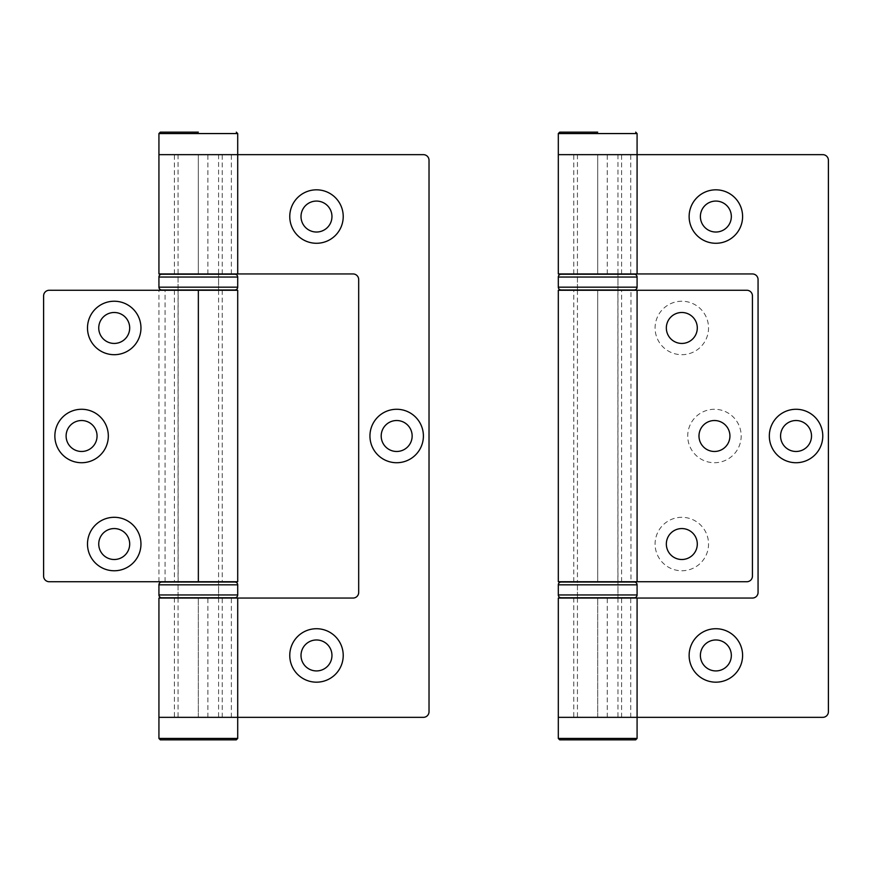 <?xml version="1.0" encoding="UTF-8"?>
<svg xmlns="http://www.w3.org/2000/svg" width="872" height="872" viewBox="0 0 872 872"><rect width="100%" height="100%" fill="white"/><g stroke="black" fill="none" stroke-linecap="round" stroke-linejoin="round"><path stroke-width="0.65" stroke-dasharray="4.36 3.27" d="M301.014 655.45A15.478 15.478 0 0 1 316.492 639.972A15.478 15.478 0 0 1 331.96 655.45A15.478 15.478 0 0 1 316.492 670.928A15.478 15.478 0 0 1 301.014 655.45M301.014 216.55A15.478 15.478 0 0 1 316.492 201.072A15.478 15.478 0 0 1 331.96 216.55A15.478 15.478 0 0 1 316.492 232.028A15.478 15.478 0 0 1 301.014 216.55M381.195 436A15.478 15.478 0 0 1 396.673 420.522A15.478 15.478 0 0 1 412.151 436A15.478 15.478 0 0 1 396.673 451.478A15.478 15.478 0 0 1 381.195 436M174.411 717.34L237.707 717.34L158.933 717.34L198.326 717.34L174.411 717.34L174.411 598.05L237.707 598.05L174.411 598.05M158.933 598.05L353.062 598.05A5.624 5.624 0 0 0 358.686 592.426L358.686 279.574A5.624 5.624 0 0 0 353.062 273.95L158.933 273.95M207.885 717.34L207.885 598.05M222.24 717.34L222.24 598.05M237.707 154.66L198.326 154.66L198.326 273.95L237.707 273.95L174.411 273.95L198.326 273.95L198.326 154.66L178.062 154.66L218.578 154.66L158.933 154.66L423.4 154.66A5.624 5.624 0 0 1 429.024 160.285L429.024 711.716A5.624 5.624 0 0 1 423.4 717.34L237.707 717.34M207.885 273.95L207.885 154.66M222.24 273.95L222.24 154.66M174.411 273.95L174.411 154.66M231.363 273.95L231.363 154.66M231.363 717.34L231.363 598.05M114.221 528.563L114.221 528.563A15.478 15.478 90 0 0 98.743 544.041A15.478 15.478 90 0 0 114.221 559.508L114.221 559.508M114.221 312.492L114.221 312.492A15.478 15.478 90 0 0 98.743 327.959A15.478 15.478 90 0 0 114.221 343.437L114.221 343.437M81.587 420.522L81.587 420.522A15.478 15.478 90 0 0 66.109 436A15.478 15.478 90 0 0 81.587 451.478L81.587 451.478M49.224 581.733L237.707 581.733M178.139 581.733L178.139 290.267L158.933 290.267L237.707 290.267M49.224 290.267L178.139 290.267M174.411 290.267L174.411 581.733M222.24 290.267L222.24 581.733M165.081 581.733L165.081 290.267M178.062 289.984L178.062 274.222L218.578 274.222L178.062 274.222L178.062 289.984L218.578 289.984L218.578 274.222L218.578 289.984M161.745 289.984L234.895 289.984M178.062 597.778L178.062 582.016L218.578 582.016L178.062 582.016L178.062 597.778L218.578 597.778L218.578 582.016L218.578 597.778M161.745 597.778L234.895 597.778M160.339 739.848L236.301 739.848M198.326 717.34L178.062 717.34L198.326 717.34L198.326 598.05L198.326 717.34M198.326 132.152L160.339 132.152M700.39 655.45A15.478 15.478 0 0 1 715.858 639.972A15.478 15.478 0 0 1 731.336 655.45A15.478 15.478 0 0 1 715.858 670.928A15.478 15.478 0 0 1 700.39 655.45M700.39 216.55A15.478 15.478 0 0 1 715.858 201.072A15.478 15.478 0 0 1 731.336 216.55A15.478 15.478 0 0 1 715.858 232.028A15.478 15.478 0 0 1 700.39 216.55M780.571 436A15.478 15.478 0 0 1 796.049 420.522A15.478 15.478 0 0 1 811.516 436A15.478 15.478 0 0 1 796.049 451.478A15.478 15.478 0 0 1 780.571 436M573.787 717.34L637.083 717.34L558.309 717.34L597.702 717.34L573.787 717.34L573.787 598.05L637.083 598.05L573.787 598.05M558.309 598.05L752.438 598.05A5.624 5.624 0 0 0 758.062 592.426L758.062 279.574A5.624 5.624 0 0 0 752.438 273.95L558.309 273.95M607.25 717.34L607.25 598.05M621.616 717.34L621.616 598.05M637.083 154.66L597.702 154.66L597.702 273.95L637.083 273.95L573.787 273.95L597.702 273.95L597.702 154.66L577.438 154.66L617.954 154.66L558.309 154.66L822.776 154.66A5.624 5.624 0 0 1 828.4 160.285L828.4 711.716A5.624 5.624 0 0 1 822.776 717.34L637.083 717.34M607.25 273.95L607.25 154.66M621.616 273.95L621.616 154.66M573.787 273.95L573.787 154.66M630.739 273.95L630.739 154.66M630.739 717.34L630.739 598.05M666.339 544.041A15.478 15.478 -90 0 1 681.817 528.563L681.817 528.563A15.478 15.478 -90 0 1 697.295 544.041A15.478 15.478 -90 0 1 681.817 559.508A15.478 15.478 -90 0 1 666.339 544.041M681.817 517.303A26.727 26.727 90 0 0 655.09 544.041A26.727 26.727 90 0 0 681.817 570.768A26.727 26.727 90 0 0 708.544 544.041A26.727 26.727 90 0 0 681.817 517.303M698.984 436A15.478 15.478 -90 0 1 714.451 420.522L714.451 420.522A15.478 15.478 -90 0 1 729.929 436A15.478 15.478 -90 0 1 714.451 451.478A15.478 15.478 -90 0 1 698.984 436M714.451 409.273A26.727 26.727 90 0 0 687.725 436A26.727 26.727 90 0 0 714.451 462.727A26.727 26.727 90 0 0 741.178 436A26.727 26.727 90 0 0 714.451 409.273M666.339 327.959A15.478 15.478 -90 0 1 681.817 312.492L681.817 312.492A15.478 15.478 -90 0 1 697.295 327.959A15.478 15.478 -90 0 1 681.817 343.437A15.478 15.478 -90 0 1 666.339 327.959M681.817 301.232A26.727 26.727 90 0 0 655.09 327.959A26.727 26.727 90 0 0 681.817 354.697A26.727 26.727 90 0 0 708.544 327.959A26.727 26.727 90 0 0 681.817 301.232M558.309 581.733L621.616 581.733L617.888 581.733L617.888 290.267L637.083 290.267L573.787 290.267L617.888 290.267M558.309 290.267L746.803 290.267A5.624 5.624 -90 0 1 752.438 295.891L752.438 576.109A5.624 5.624 -90 0 1 746.803 581.733L597.691 581.733L597.691 290.267L597.702 581.733L637.083 581.733L630.957 581.733L630.957 290.267M617.888 581.733L630.957 581.733M577.438 289.984L577.438 274.222L617.954 274.222L577.438 274.222L577.438 289.984L617.954 289.984L617.954 274.222L617.954 289.984M561.121 289.984L634.271 289.984M577.438 597.778L577.438 582.016L617.954 582.016L577.438 582.016L577.438 597.778L617.954 597.778L617.954 582.016L617.954 597.778M561.121 597.778L634.271 597.778M597.702 717.34L577.438 717.34L597.702 717.34L597.702 598.05L597.702 717.34M559.715 739.848L597.702 739.848M597.702 132.152L559.715 132.152M198.336 581.733L198.336 290.267M237.707 287.171L158.933 287.171M158.933 277.045L237.707 277.045M237.707 594.955L158.933 594.955M158.933 584.829L237.707 584.829M237.707 738.442L158.933 738.442M158.933 133.558L237.707 133.558M637.083 287.171L558.309 287.171M558.309 277.045L637.083 277.045M637.083 594.955L558.309 594.955M558.309 584.829L637.083 584.829M637.083 738.442L558.309 738.442M558.309 133.558L637.083 133.558M158.933 581.733L158.933 290.267M218.578 154.66L218.578 273.95M218.578 290.267L218.578 581.733M218.578 598.05L218.578 717.34M178.062 154.66L178.062 273.95M178.062 290.267L178.062 581.733M178.062 598.05L178.062 717.34M621.616 581.733L621.616 290.267M573.787 581.733L573.787 290.267M617.954 154.66L617.954 273.95M617.954 290.267L617.954 581.733M617.954 598.05L617.954 717.34M577.438 154.66L577.438 273.95M577.438 290.267L577.438 581.733M577.438 598.05L577.438 717.34"/><path stroke-width="1.31" d="M301.014 216.55A15.478 15.478 0 0 0 316.492 232.028A15.478 15.478 0 0 0 331.96 216.55A15.478 15.478 0 0 0 316.492 201.072A15.478 15.478 0 0 0 301.014 216.55M316.492 243.277A26.727 26.727 0 0 1 289.766 216.55A26.727 26.727 0 0 1 316.492 189.824A26.727 26.727 0 0 1 343.219 216.55A26.727 26.727 0 0 1 316.492 243.277M369.946 436A26.727 26.727 0 0 1 396.673 409.273A26.727 26.727 0 0 1 423.4 436A26.727 26.727 0 0 1 396.673 462.727A26.727 26.727 0 0 1 369.946 436M412.151 436A15.478 15.478 0 0 0 396.673 420.522A15.478 15.478 0 0 0 381.195 436A15.478 15.478 0 0 0 396.673 451.478A15.478 15.478 0 0 0 412.151 436M301.014 655.45A15.478 15.478 0 0 0 316.492 670.928A15.478 15.478 0 0 0 331.96 655.45A15.478 15.478 0 0 0 316.492 639.972A15.478 15.478 0 0 0 301.014 655.45M316.492 682.177A26.727 26.727 0 0 1 289.766 655.45A26.727 26.727 0 0 1 316.492 628.723A26.727 26.727 0 0 1 343.219 655.45A26.727 26.727 0 0 1 316.492 682.177M237.707 154.66L158.933 154.66L158.933 133.558L237.707 133.558L237.707 154.66L158.933 154.66L158.933 273.95L237.707 273.95L237.707 154.66L423.4 154.66A5.624 5.624 0 0 1 429.024 160.285L429.024 711.716A5.624 5.624 0 0 1 423.4 717.34L158.933 717.34L158.933 598.05L237.707 598.05L237.707 717.34L158.933 717.34L158.933 738.442L237.707 738.442L236.301 739.848L160.339 739.848L158.933 738.442M237.707 273.95L353.062 273.95A5.624 5.624 0 0 1 358.686 279.574L358.686 592.426A5.624 5.624 0 0 1 353.062 598.05L237.707 598.05M114.221 559.508A15.478 15.478 90 0 0 129.688 544.041A15.478 15.478 90 0 0 114.221 528.563A15.478 15.478 90 0 0 98.743 544.041A15.478 15.478 90 0 0 114.221 559.508A15.478 15.478 90 0 0 129.699 544.041A15.478 15.478 90 0 0 114.221 528.563M114.232 517.303A26.727 26.727 -90 0 1 140.959 544.041A26.727 26.727 -90 0 1 114.232 570.768A26.727 26.727 -90 0 1 87.494 544.041A26.727 26.727 -90 0 1 114.232 517.303M81.587 451.478A15.478 15.478 90 0 0 97.054 436A15.478 15.478 90 0 0 81.587 420.522A15.478 15.478 90 0 0 66.109 436A15.478 15.478 90 0 0 81.587 451.478A15.478 15.478 90 0 0 97.054 436A15.478 15.478 90 0 0 81.587 420.522M81.587 409.273A26.727 26.727 -90 0 1 108.324 436A26.727 26.727 -90 0 1 81.587 462.727A26.727 26.727 -90 0 1 54.86 436A26.727 26.727 -90 0 1 81.587 409.273M114.221 343.437A15.478 15.478 90 0 0 129.688 327.959A15.478 15.478 90 0 0 114.221 312.492A15.478 15.478 90 0 0 98.743 327.959A15.478 15.478 90 0 0 114.221 343.437A15.478 15.478 90 0 0 129.699 327.959A15.478 15.478 90 0 0 114.221 312.492M114.232 301.232A26.727 26.727 -90 0 1 140.959 327.959A26.727 26.727 -90 0 1 114.232 354.697A26.727 26.727 -90 0 1 87.494 327.959A26.727 26.727 -90 0 1 114.232 301.232M198.347 581.733L198.347 290.267L237.707 290.267L237.707 581.733L49.235 581.733A5.624 5.624 -90 0 1 43.6 576.109L43.6 295.891A5.624 5.624 -90 0 1 49.224 290.267A5.624 5.624 90 0 0 43.611 295.891L43.611 576.109A5.624 5.624 90 0 0 49.235 581.733L49.224 581.733M198.347 290.267L49.235 290.267M158.933 277.045L158.933 287.171A2.812 2.812 0 0 0 161.745 289.984L234.895 289.984A2.812 2.812 0 0 0 237.707 287.171L237.707 277.045L158.933 277.045A2.812 2.812 0 0 1 161.745 274.222L234.895 274.222A2.812 2.812 0 0 1 237.707 277.045M218.578 290.267L178.062 290.267M234.895 274.222L161.745 274.222M158.933 584.829L158.933 594.955A2.812 2.812 0 0 0 161.745 597.778L234.895 597.778A2.812 2.812 0 0 0 237.707 594.955L237.707 584.829L158.933 584.829A2.812 2.812 0 0 1 161.745 582.016L234.895 582.016A2.812 2.812 0 0 1 237.707 584.829M218.578 598.05L178.062 598.05M234.895 582.016L161.745 582.016M198.326 132.152L160.339 132.152L158.933 133.558M700.39 216.55A15.478 15.478 0 0 0 715.858 232.028A15.478 15.478 0 0 0 731.336 216.55A15.478 15.478 0 0 0 715.858 201.072A15.478 15.478 0 0 0 700.39 216.55M715.858 243.277A26.727 26.727 0 0 1 689.131 216.55A26.727 26.727 0 0 1 715.858 189.824A26.727 26.727 0 0 1 742.595 216.55A26.727 26.727 0 0 1 715.858 243.277M769.322 436A26.727 26.727 0 0 1 796.049 409.273A26.727 26.727 0 0 1 822.776 436A26.727 26.727 0 0 1 796.049 462.727A26.727 26.727 0 0 1 769.322 436M811.516 436A15.478 15.478 0 0 0 796.049 420.522A15.478 15.478 0 0 0 780.571 436A15.478 15.478 0 0 0 796.049 451.478A15.478 15.478 0 0 0 811.516 436M700.39 655.45A15.478 15.478 0 0 0 715.858 670.928A15.478 15.478 0 0 0 731.336 655.45A15.478 15.478 0 0 0 715.858 639.972A15.478 15.478 0 0 0 700.39 655.45M715.858 682.177A26.727 26.727 0 0 1 689.131 655.45A26.727 26.727 0 0 1 715.858 628.723A26.727 26.727 0 0 1 742.595 655.45A26.727 26.727 0 0 1 715.858 682.177M637.083 154.66L558.309 154.66L558.309 133.558L637.083 133.558L637.083 154.66L558.309 154.66L558.309 273.95L637.083 273.95L637.083 154.66L822.776 154.66A5.624 5.624 0 0 1 828.4 160.285L828.4 711.716A5.624 5.624 0 0 1 822.776 717.34L558.309 717.34L558.309 598.05L637.083 598.05L637.083 717.34L558.309 717.34L558.309 738.442L637.083 738.442L635.677 739.848L597.702 739.848L635.677 739.848M637.083 273.95L752.438 273.95A5.624 5.624 0 0 1 758.062 279.574L758.062 592.426A5.624 5.624 0 0 1 752.438 598.05L637.083 598.05M666.339 544.041A15.478 15.478 -90 0 1 681.817 528.563A15.478 15.478 -90 0 1 697.295 544.041A15.478 15.478 -90 0 1 681.817 559.508A15.478 15.478 -90 0 1 666.339 544.041M666.339 327.959A15.478 15.478 -90 0 1 681.817 312.492A15.478 15.478 -90 0 1 697.295 327.959A15.478 15.478 -90 0 1 681.817 343.437A15.478 15.478 -90 0 1 666.339 327.959M698.984 436A15.478 15.478 -90 0 1 714.451 420.522A15.478 15.478 -90 0 1 729.929 436A15.478 15.478 -90 0 1 714.451 451.478A15.478 15.478 -90 0 1 698.984 436M637.083 581.733L558.309 581.733L558.309 290.267L746.813 290.267A5.624 5.624 90 0 1 752.438 295.891L752.438 576.109A5.624 5.624 90 0 1 746.813 581.733L637.083 581.733L637.083 290.267M558.309 277.045L558.309 287.171A2.812 2.812 0 0 0 561.121 289.984L634.271 289.984A2.812 2.812 0 0 0 637.083 287.171L637.083 277.045L558.309 277.045A2.812 2.812 0 0 1 561.121 274.222L634.271 274.222A2.812 2.812 0 0 1 637.083 277.045M617.954 290.267L577.438 290.267M634.271 274.222L561.121 274.222M558.309 584.829L558.309 594.955A2.812 2.812 0 0 0 561.121 597.778L634.271 597.778A2.812 2.812 0 0 0 637.083 594.955L637.083 584.829L558.309 584.829A2.812 2.812 0 0 1 561.121 582.016L634.271 582.016A2.812 2.812 0 0 1 637.083 584.829M617.954 598.05L577.438 598.05M634.271 582.016L561.121 582.016M597.702 132.152L559.715 132.152L558.309 133.558M597.702 739.848L559.715 739.848L558.309 738.442M158.933 287.171L237.707 287.171M158.933 594.955L237.707 594.955M558.309 287.171L637.083 287.171M558.309 594.955L637.083 594.955M237.707 133.558L236.301 132.152M237.707 717.34L237.707 738.442M637.083 133.558L635.677 132.152M637.083 717.34L637.083 738.442"/></g></svg>
